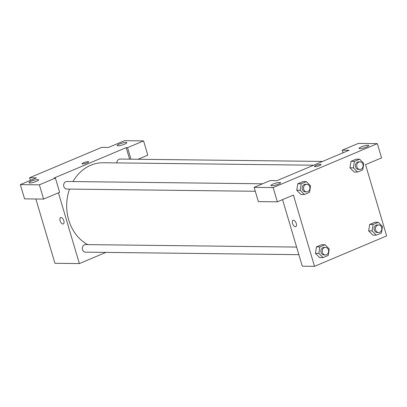 <?xml version="1.0" encoding="UTF-8"?>
<svg xmlns="http://www.w3.org/2000/svg" width="407" height="407" viewBox="0 0 407 407"><rect width="100%" height="100%" fill="white"/><g stroke="black" fill="none" stroke-linecap="round" stroke-linejoin="round"><path stroke-width="0.61" d="M30.362 180.387L29.584 177.767L101.725 147.349L108.516 147.431L124.547 140.669L143.574 140.893L127.544 147.649L126.185 147.634L129.604 159.168M105.891 252.396L79.38 263.578L54.92 263.288L35.872 198.998M60.612 217.567A3.465 1.755 -112.9 0 0 60.205 221.093A3.465 1.755 -112.9 0 0 62.927 224.028A3.465 1.755 67.1 0 1 60.205 221.093A3.465 1.755 67.1 0 1 60.612 217.567A3.465 1.755 67.1 0 1 63.573 220.08A3.465 1.755 67.1 0 1 63.304 223.957A3.465 1.755 67.1 0 1 62.927 224.028A3.465 1.755 -112.9 0 0 63.309 223.957M126.185 147.634L54.05 178.057L55.408 178.073L59.631 192.328L43.6 199.084L24.573 198.865L20.35 184.61L36.381 177.849L29.584 177.767M79.38 263.578L58.425 192.832M37.81 179.604A5.042 0.936 -16.5 0 0 32.255 180.81A5.042 0.936 -16.5 0 0 28.968 182.728A5.042 0.936 -16.5 0 0 34.066 182.188A5.042 0.936 -16.5 0 0 38.64 179.858A5.042 0.936 -16.5 0 0 37.81 179.604M43.6 199.084L39.377 184.834L20.35 184.61M55.408 178.073L39.377 184.834M143.574 140.893L147.797 155.143L138.029 159.264M125.977 142.419A5.042 0.936 -16.5 0 0 120.421 143.63A5.042 0.936 -16.5 0 0 117.135 145.543A5.042 0.936 -16.5 0 0 122.237 145.009A5.042 0.936 -16.5 0 0 126.806 142.679A5.042 0.936 -16.5 0 0 125.977 142.419M130.962 159.183L127.544 147.649M87.23 162.81A3.465 0.646 163.5 0 1 83.883 163.812A3.465 0.646 163.5 0 1 82.036 163.777A3.465 0.646 163.5 0 1 85.18 162.174A3.465 0.646 163.5 0 1 88.685 161.808A3.465 0.646 163.5 0 1 87.23 162.81M88.685 161.808A3.465 0.646 -16.5 0 0 85.18 162.174A3.465 0.646 -16.5 0 0 82.036 163.777M262.556 183.791L66.875 181.497A3.78 3.185 90.7 0 0 63.645 185.241A3.78 3.185 90.7 0 0 66.784 189.062L255.286 191.27M322.573 161.426L120.096 159.056A3.78 3.185 90.7 0 0 116.865 162.902M296.617 247.064L85.562 244.592A3.78 3.185 90.7 0 0 82.331 248.341A3.78 3.185 90.7 0 0 85.475 252.157L298.865 254.66M313.604 165.206L103.286 162.744A42.862 36.101 90.7 0 0 72.975 181.568M69.521 189.092A42.862 36.101 90.7 0 0 87.693 244.617M349.084 150.249L276.948 180.667L270.151 180.586L254.121 187.347L273.148 187.571L377.35 143.63L358.318 143.406L342.292 150.168L349.084 150.249M377.35 143.63L381.573 157.885L365.542 164.642L386.65 235.912L314.514 266.331L302.279 266.188L282.565 199.633M321.098 164.53A3.465 0.646 -16.5 0 0 320.528 164.352A3.465 0.646 163.5 0 1 321.098 164.53A3.465 0.646 163.5 0 1 317.959 166.132A3.465 0.646 163.5 0 1 314.448 166.499A3.465 0.646 163.5 0 1 316.707 165.181A3.465 0.646 163.5 0 1 320.528 164.352A3.465 0.646 -16.5 0 0 316.712 165.181A3.465 0.646 -16.5 0 0 314.448 166.499M279.736 182.438A5.042 0.936 163.5 0 1 280.565 182.697A5.042 0.936 163.5 0 1 275.992 185.027A5.042 0.936 163.5 0 1 270.894 185.561A5.042 0.936 163.5 0 1 274.181 183.643A5.042 0.936 163.5 0 1 279.736 182.438M367.903 145.258A5.042 0.936 163.5 0 1 368.732 145.513A5.042 0.936 163.5 0 1 364.163 147.843A5.042 0.936 163.5 0 1 359.06 148.377A5.042 0.936 163.5 0 1 362.347 146.464A5.042 0.936 163.5 0 1 367.903 145.258M343.065 152.788L342.292 150.168M254.121 187.347L258.343 201.602L277.371 201.826L293.401 195.065L314.514 266.331M277.371 201.826L273.148 187.571M304.339 194.515L300.152 190.273L301.17 183.827L306.379 181.634L310.561 185.882L309.544 192.323L304.339 194.515L300.941 194.48L296.749 190.237M301.17 183.827L297.771 183.786L302.981 181.593L297.771 183.786L296.754 190.232L300.152 190.273M319.861 246.922L316.463 246.881L321.667 244.688L316.463 246.881L315.445 253.327L319.627 257.575L315.445 253.327L318.839 253.368L319.861 246.922L325.066 244.729L329.253 248.977L328.235 255.418L323.026 257.616L318.839 253.368M373.082 224.481L369.683 224.44L374.893 222.242L369.683 224.44L368.666 230.881L372.064 230.922L373.082 224.481L378.286 222.283L382.473 226.531L381.456 232.972L376.251 235.17L372.064 230.922M376.251 235.17L372.853 235.129L368.661 230.891M357.56 172.075L354.161 172.034L349.969 167.791L350.997 161.345L356.201 159.147L350.997 161.345L354.39 161.386L359.6 159.188L363.787 163.436L362.764 169.877L357.56 172.075L353.373 167.826L354.39 161.386M293.025 220.289A3.465 1.755 -112.9 0 0 292.618 223.814A3.465 1.755 -112.9 0 0 295.34 226.75A3.465 1.755 67.1 0 1 292.618 223.814A3.465 1.755 67.1 0 1 293.025 220.289A3.465 1.755 67.1 0 1 295.986 222.802A3.465 1.755 67.1 0 1 295.716 226.679A3.465 1.755 67.1 0 1 295.34 226.75A3.465 1.755 -112.9 0 0 295.721 226.679M378.673 224.959L377.314 224.944A3.78 3.185 90.7 0 0 374.084 228.688A3.78 3.185 90.7 0 0 377.223 232.509L378.581 232.524A3.78 3.185 90.7 0 0 381.634 227.477A3.78 3.185 90.7 0 0 378.673 224.959A3.78 3.185 90.7 0 0 375.442 228.703A3.78 3.185 90.7 0 0 378.581 232.524M378.286 222.283L374.893 222.242M372.853 235.129L368.666 230.881M325.452 247.405L324.089 247.39A3.78 3.185 90.7 0 0 320.864 251.134A3.78 3.185 90.7 0 0 324.003 254.95L325.361 254.97A3.78 3.185 90.7 0 0 328.413 249.918A3.78 3.185 90.7 0 0 325.452 247.405A3.78 3.185 90.7 0 0 322.222 251.15A3.78 3.185 90.7 0 0 325.361 254.97M325.066 244.729L321.667 244.688M323.026 257.616L319.627 257.575M359.981 161.864L358.623 161.849A3.78 3.185 90.7 0 0 355.392 165.593A3.78 3.185 90.7 0 0 358.536 169.414L359.895 169.429A3.78 3.185 90.7 0 0 362.942 164.377A3.78 3.185 90.7 0 0 359.981 161.864A3.78 3.185 90.7 0 0 356.751 165.608A3.78 3.185 90.7 0 0 359.895 169.429M353.373 167.826L349.974 167.786L354.161 172.034M359.6 159.188L356.201 159.147M306.761 184.31L305.403 184.295A3.78 3.185 90.7 0 0 302.172 188.039A3.78 3.185 90.7 0 0 305.311 191.855L306.675 191.875A3.78 3.185 90.7 0 0 309.722 186.823A3.78 3.185 90.7 0 0 306.761 184.31A3.78 3.185 90.7 0 0 303.53 188.054A3.78 3.185 90.7 0 0 306.675 191.875M306.379 181.634L302.981 181.593M300.941 194.48L296.754 190.232"/></g></svg>
